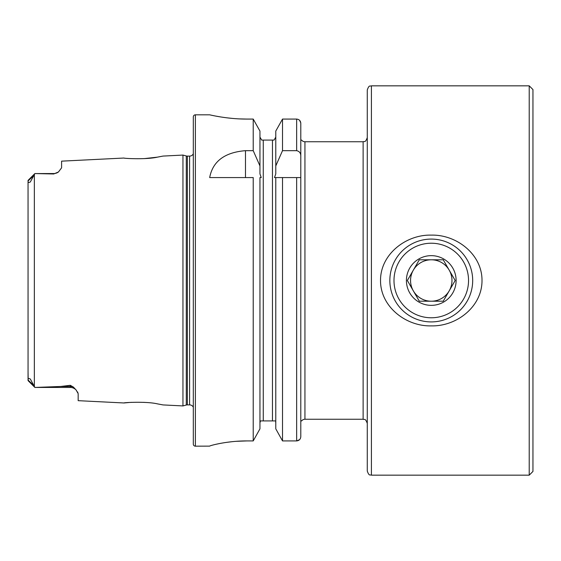 <?xml version="1.0" encoding="UTF-8"?>
<svg xmlns="http://www.w3.org/2000/svg" width="561" height="561" viewBox="0 0 561 561"><rect width="100%" height="100%" fill="white"/><g stroke="black" fill="none" stroke-linecap="round" stroke-linejoin="round"><path stroke-width="0.84" d="M76.443 390.386L76.093 389.986A7.868 7.868 0 0 0 70.3 387.448L34.887 387.448L60.7 386.473L70.3 385.316L73.414 387.076L76.093 389.986L78.168 393.64L78.168 400.673L123.981 402.966C123.104 402.581 146.204 401.241 157.353 403.85L163.041 404.923L157.41 403.857M145.572 402.461L143.686 402.349M131.562 402.342L130.832 402.377M163.041 404.923L182.956 405.926L186.294 405.028L186.294 155.972L182.956 155.074L163.041 156.077L157.332 157.157C146.246 159.752 123.083 158.419 123.981 158.034L61.598 161.154L61.598 167.837L58.449 171.982A7.868 7.868 0 0 1 53.73 173.552L53.73 173.973L34.887 173.566L53.73 173.552M380.526 280.5C380.358 306.853 406.213 326.579 431.269 325.878C456.423 326.537 482.144 306.853 482.004 280.5C482.172 254.133 456.317 234.428 431.269 235.122C406.122 234.428 380.337 254.231 380.526 280.5M529.219 475.167L532.95 471.443L532.95 89.557L529.219 85.833L529.219 475.167L371.417 475.167C370.19 474.375 369.243 476.689 367.273 471.03L367.273 89.97C369.243 84.311 370.19 86.625 371.417 85.833L371.417 475.167M367.273 176.953L367.273 137.606C365.197 143.35 364.25 140.965 363.128 141.744L304.939 141.744A4.144 4.144 0 0 1 301.622 140.089L300.794 140.089L300.794 156L300.794 123.322L300.794 140.089M28.05 189.625L28.05 180.404L34.887 173.552L30.301 181.981C28.569 182.886 27.861 182.5 28.176 180.824L28.057 180.383L34.887 173.552M58.449 171.982L53.73 173.973M182.956 405.926L182.956 155.074M186.294 405.028A4.144 4.144 0 0 1 187.367 404.888L187.367 156.112A4.144 4.144 0 0 1 186.294 155.972M187.367 404.888L189.597 404.888L189.597 156.112L187.367 156.112M189.597 404.888A4.123 4.123 0 0 1 193.314 407.216M189.597 156.112A4.123 4.123 0 0 0 193.314 153.784M195.382 114.823A2.069 2.069 0 0 0 193.314 116.891L193.314 444.109A2.069 2.069 0 0 0 195.382 446.177L195.382 114.823L209.674 114.823C209.211 114.682 226.953 119.177 246.952 119.072L253.221 119.072L259.953 131.071L253.221 119.072L253.221 150.671L259.953 165.937L259.953 131.071M363.128 141.744L363.128 419.256L304.939 419.256L304.939 141.744M253.221 150.671L245.48 150.671C224.666 152.361 212.731 161.33 209.674 177.571L253.221 177.571L253.221 440.918L259.953 428.835L253.221 440.918L246.952 440.918C226.932 440.806 209.253 445.764 209.674 446.128L195.382 446.177M275.781 428.835L275.781 177.571L282.513 177.571L282.513 440.918L275.781 428.835L282.513 440.918L296.657 440.918C299.195 440.63 300.577 439.207 300.794 436.633L300.794 420.911L301.622 420.911A4.144 4.144 0 0 1 304.939 419.256M28.05 371.375L28.176 380.176C27.861 378.493 28.569 378.114 30.308 379.026L34.887 387.434L28.057 380.617L28.05 180.404M77.649 392.006L77.881 392.455M144.107 158.63L157.269 157.164M129.703 402.447L123.981 402.966M34.887 387.448L28.057 380.617L28.176 380.176L33.443 385.119M275.781 165.937L282.513 150.671L282.513 119.072L275.781 131.071L275.781 173.903L274.497 177.571L300.794 177.571L300.794 234.94M300.794 436.633L300.794 156C300.78 153.055 299.399 151.281 296.657 150.671L296.657 119.072L282.513 119.072L275.781 131.071M259.953 428.835L259.953 177.571L261.237 177.571L259.953 173.903L259.953 165.937M261.237 177.571L259.953 177.571M300.794 326.06L300.794 420.911M300.794 123.322C300.577 120.769 299.195 119.346 296.657 119.072M296.657 177.571L296.657 440.918L299.574 439.67M299.616 120.349L300.773 122.887M282.513 150.671L296.657 150.671M274.063 140.089L275.781 137.087L274.063 140.089L261.671 140.089L259.953 137.087L261.671 140.089M275.781 422.77L275.647 421.809M275.255 420.911L260.479 420.911L259.953 422.77L260.087 421.809M212.521 115.44L214.127 115.769M216.034 116.134L220.606 116.933M226.202 117.74L232.64 118.441M239.715 118.911L246.952 119.072M216.034 444.284L220.585 443.344M226.216 442.412L232.492 441.64M236.083 441.325L246.952 440.918M443.225 301.208L449.2 290.857A20.708 20.708 0 0 0 431.269 259.792A20.708 20.708 0 0 1 449.2 270.143L455.181 280.5L443.225 301.208L431.269 301.208A20.708 20.708 0 0 0 449.2 290.857A20.708 20.708 0 0 1 431.269 301.208L419.312 301.208L407.349 280.5L419.312 259.792L443.225 259.792L455.181 280.5M431.269 321.916A41.416 41.416 0 0 1 389.846 280.5A41.416 41.416 0 0 1 431.269 239.084A41.416 41.416 0 0 1 472.685 280.5A41.416 41.416 0 0 1 431.269 321.916M431.269 255.648A24.852 24.852 0 0 1 456.114 280.5A24.852 24.852 0 0 1 431.269 305.352A24.852 24.852 0 0 1 406.416 280.5A24.852 24.852 0 0 1 431.269 255.648M431.269 317.778A37.278 37.278 0 0 1 393.99 280.5A37.278 37.278 0 0 1 431.269 243.222A37.278 37.278 0 0 1 468.54 280.5A37.278 37.278 0 0 1 431.269 317.778M431.269 259.792A20.708 20.708 0 0 0 413.331 270.143A20.708 20.708 0 0 1 431.269 259.792L419.312 259.792L413.331 270.143A20.708 20.708 0 0 0 431.269 301.208A20.708 20.708 0 0 1 413.331 290.857L407.349 280.5M419.312 301.208L431.269 301.208M73.414 387.076A7.868 7.398 0 0 0 70.3 386.473L70.3 385.316M70.3 387.448L70.3 386.473L60.7 386.473M34.347 386.788L34.347 174.212M272.464 420.911L272.464 140.089M263.27 420.911L263.27 140.089M245.48 150.671L245.48 177.571M28.176 180.824L33.443 175.881M363.128 419.256C364.25 420.035 365.197 417.65 367.273 423.394M371.417 85.833L529.219 85.833"/></g></svg>
